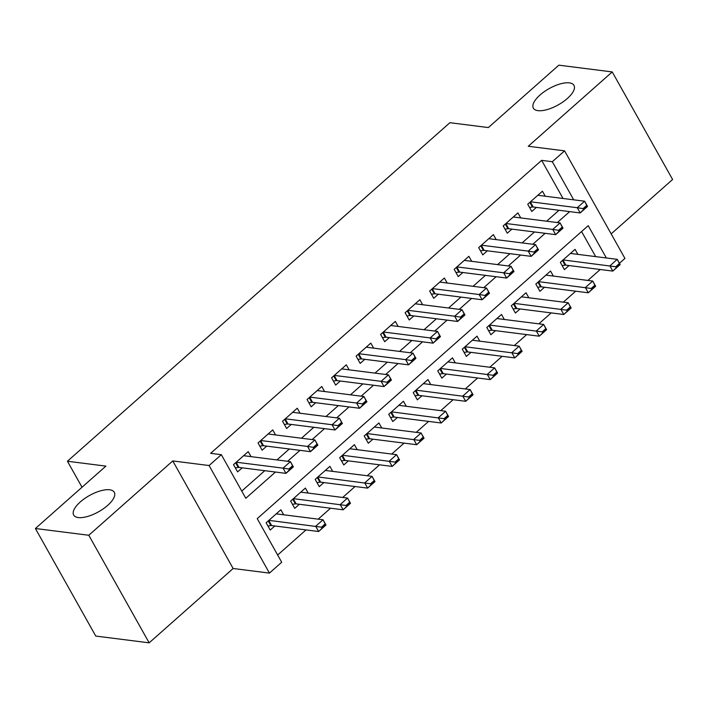 <?xml version="1.0" encoding="UTF-8"?>
<svg xmlns="http://www.w3.org/2000/svg" width="708" height="708" viewBox="0 0 708 708"><rect width="100%" height="100%" fill="white"/><g stroke="black" fill="none" stroke-linecap="round" stroke-linejoin="round"><path stroke-width="1.06" d="M109.66 489.786A23.284 9.319 150.7 0 1 114.271 492.272A23.284 9.319 150.7 0 1 103.377 508.76A23.284 9.319 150.7 0 1 78.278 517.557A23.284 9.319 150.7 0 1 73.667 515.061A23.284 9.319 150.7 0 1 84.571 498.582A23.284 9.319 150.7 0 1 109.66 489.786M569.356 82.871A23.284 9.319 150.7 0 1 573.967 85.367A23.284 9.319 150.7 0 1 563.072 101.846A23.284 9.319 150.7 0 1 537.974 110.652A23.284 9.319 150.7 0 1 533.363 108.156A23.284 9.319 150.7 0 1 544.266 91.677A23.284 9.319 150.7 0 1 569.356 82.871M606.34 257.969L588.206 225.666L257.225 518.645L281.704 562.249L269.438 573.099L209.081 465.537L221.339 454.686L245.809 498.29L275.465 472.041M233.136 568.497L172.77 460.935L88.801 535.266L35.4 528.504L95.766 636.067L149.158 642.829L233.136 568.497L269.438 573.099M611.163 233.879L672.6 179.496L612.234 71.933L528.265 146.264L564.577 150.857L624.943 258.429L619.447 263.288M277.651 555.028L306.015 529.92M318.175 519.159L330.53 508.22M342.69 497.459L355.053 486.52M367.213 475.749L379.568 464.811M391.728 454.049L404.082 443.111M416.242 432.349L428.606 421.41M440.765 410.649L453.12 399.71M465.28 388.949L477.635 378.01M489.794 367.248L502.149 356.31M514.309 345.539L526.672 334.601M538.832 323.839L551.187 312.901M563.347 302.139L575.701 291.2M587.861 280.439L600.225 269.5M88.801 535.266L149.158 642.829M35.4 528.504L105.89 466.112L67.437 461.244L449.907 122.696L488.352 127.564L558.842 65.171L612.234 71.933M251.048 456.642L248.225 451.624L233.516 464.643L237.596 471.909L242.207 467.829M275.562 434.942L272.748 429.915L258.039 442.942L262.11 450.208L266.73 446.129M300.086 413.242L297.263 408.215L282.554 421.242L286.634 428.508L291.245 424.428M324.6 391.542L321.777 386.515L307.068 399.533L311.148 406.808L315.759 402.719M349.115 369.841L346.3 364.815L331.583 377.833L335.663 385.099L340.274 381.019M373.629 348.132L370.815 343.115L356.106 356.133L360.186 363.399L364.797 359.319M398.153 326.432L395.329 321.414L380.621 334.433L384.701 341.699L389.311 337.619M422.667 304.732L419.844 299.705L405.135 312.732L409.215 319.998L413.826 315.918M447.182 283.032L444.367 278.005L429.659 291.032L433.73 298.298L438.349 294.218M471.705 261.332L468.882 256.305L454.173 269.323L458.253 276.598L462.864 272.509M496.22 239.623L493.396 234.605L478.688 247.623L482.767 254.889L487.378 250.809M520.734 217.922L517.92 212.904L503.202 225.923L507.282 233.189L511.893 229.109M577.878 254.367L575.064 249.34L560.355 262.367L564.426 269.633L569.046 265.553M553.364 276.067L550.541 271.049L535.832 284.067L539.912 291.333L544.523 287.253M528.849 297.767L526.026 292.749L511.318 305.767L515.397 313.033L520.008 308.954M504.326 319.476L501.512 314.449L486.803 327.468L490.883 334.742L495.494 330.654M479.812 341.176L476.997 336.15L462.28 349.168L466.36 356.443L470.97 352.354M455.297 362.877L452.474 357.85L437.765 370.877L441.845 378.143L446.456 374.063M430.783 384.577L427.959 379.55L413.251 392.577L417.331 399.843L421.941 395.763M406.259 406.277L403.445 401.259L388.736 414.277L392.807 421.543L397.427 417.463M381.745 427.977L378.922 422.959L364.213 435.978L368.293 443.243L372.904 439.164M357.23 449.686L354.407 444.659L339.698 457.678L343.778 464.952L348.389 460.864M332.707 471.386L329.893 466.36L315.184 479.378L319.264 486.653L323.875 482.564M308.192 493.087L305.378 488.06L290.661 501.087L294.74 508.353L299.351 504.273M595.658 256.615L581.578 231.534M283.678 514.787L280.855 509.769L266.146 522.787L270.226 530.053L274.837 525.973M563.028 198.47L541.638 160.353L210.657 453.332L221.339 454.686M241.755 491.069L264.783 470.687M276.943 459.926L289.306 448.987M301.466 438.225L313.821 427.287M325.981 416.516L338.336 405.578M350.495 394.816L362.859 383.878M375.01 373.116L387.373 362.177M399.533 351.416L411.888 340.477M424.048 329.716L436.402 318.777M448.562 308.015L460.926 297.077M473.086 286.306L485.44 275.368M497.6 264.606L509.955 253.668M522.115 242.906L534.478 231.967M546.638 221.206L558.993 210.267M545.249 196.222L542.434 191.204L527.726 204.223L531.805 211.488L536.416 207.409M67.437 461.244L82.022 487.228M172.77 460.935L209.081 465.537M541.638 160.353L552.32 161.707L564.577 150.857M573.71 199.824L552.32 161.707M287.625 461.28L299.98 450.341M312.139 439.571L324.503 428.632M336.663 417.87L349.017 406.932M361.177 396.17L373.532 385.232M385.692 374.47L398.055 363.531M410.215 352.77L422.57 341.831M434.73 331.07L447.084 320.131M459.244 309.361L471.599 298.422M483.759 287.66L496.122 276.722M508.282 265.96L520.637 255.022M532.797 244.26L545.151 233.321M557.311 222.56L569.675 211.621M537.823 195.284L584.604 201.205L587.543 206.444L580.188 212.949L533.204 207.001A3.637 1.46 -29.3 0 0 532.434 207.019L529.531 207.435M583.578 209.497L587.259 206.24L586.773 205.364L583.091 208.621L583.578 209.497L580.188 212.949L577.25 207.718L530.469 201.789M583.091 208.621L577.25 207.718L584.604 201.205L586.773 205.364M562.161 265.58L565.064 265.164A3.637 1.46 150.7 0 1 565.825 265.146L612.818 271.093L609.88 265.863L617.234 259.349L570.453 253.429M619.403 263.509L617.234 259.349L620.173 264.58L612.818 271.093L619.889 264.385L619.403 263.509L615.721 266.766L616.208 267.642M563.099 259.933L615.721 266.766M513.309 216.984L560.09 222.905L563.028 228.144L555.674 234.649L508.68 228.702A3.637 1.46 -29.3 0 0 507.919 228.719L505.008 229.144M559.063 231.197L562.745 227.941L562.249 227.064L558.577 230.321L559.063 231.197L555.674 234.649L552.736 229.419L505.946 223.498M558.577 230.321L552.736 229.419L560.09 222.905L562.249 227.064M488.785 238.684L535.575 244.614L538.514 249.844L531.159 256.358L484.166 250.402A3.637 1.46 -29.3 0 0 483.405 250.42L480.493 250.844M534.549 252.898L538.222 249.641L537.735 248.774L534.062 252.021L534.549 252.898L531.159 256.358L528.221 251.119L481.431 245.198M534.062 252.021L528.221 251.119L535.575 244.614L537.735 248.774M464.271 260.385L511.061 266.314L513.99 271.545L506.636 278.058L459.651 272.102A3.637 1.46 -29.3 0 0 458.89 272.129L455.979 272.545M510.034 274.598L513.707 271.341L513.22 270.474L509.539 273.731L510.034 274.598L506.636 278.058L503.698 272.819L456.917 266.898M509.539 273.731L503.698 272.819L511.061 266.314L513.22 270.474M439.756 282.085L486.538 288.014L489.476 293.245L482.121 299.758L435.128 293.811A3.637 1.46 -29.3 0 0 434.367 293.829L431.464 294.245M485.511 296.298L489.193 293.05L488.706 292.174L485.024 295.431L485.511 296.298L482.121 299.758L479.183 294.528L432.402 288.599M485.024 295.431L479.183 294.528L486.538 288.014L488.706 292.174M537.638 287.28L540.549 286.864A3.637 1.46 150.7 0 1 541.31 286.846L588.304 292.793L585.366 287.563L592.72 281.049L545.93 275.129M594.879 285.209L592.72 281.049L595.658 286.289L588.304 292.793L595.375 286.085L594.879 285.209L591.207 288.466L591.693 289.342M538.576 281.642L591.207 288.466M513.123 308.989L516.035 308.564A3.637 1.46 150.7 0 1 516.796 308.546L563.78 314.494L560.851 309.263L568.205 302.759L521.415 296.829M570.365 306.918L568.205 302.759L571.144 307.989L563.78 314.494L570.852 307.785L570.365 306.918L566.683 310.166L567.179 311.042M514.061 303.343L566.683 310.166M488.609 330.689L491.511 330.273A3.637 1.46 150.7 0 1 492.281 330.247L539.266 336.203L536.328 330.963L543.682 324.459L496.901 318.529M545.85 328.618L543.682 324.459L546.62 329.689L539.266 336.203L546.337 329.486L545.85 328.618L542.169 331.875L542.655 332.742M489.547 325.043L542.169 331.875M464.085 352.389L466.997 351.973A3.637 1.46 150.7 0 1 467.758 351.947L514.751 357.903L511.813 352.673L519.168 346.159L472.386 340.229M521.327 350.318L519.168 346.159L522.106 351.389L514.751 357.903L521.823 351.186L521.327 350.318L517.654 353.575L518.141 354.442M465.023 346.743L517.654 353.575M415.233 303.794L462.023 309.715L464.961 314.945L457.607 321.459L410.613 315.511A3.637 1.46 -29.3 0 0 409.852 315.529L406.941 315.945M460.996 318.007L464.678 314.75L464.183 313.874L460.51 317.131L460.996 318.007L457.607 321.459L454.669 316.228L407.879 310.299M460.51 317.131L454.669 316.228L462.023 309.715L464.183 313.874M439.571 374.089L442.482 373.674A3.637 1.46 150.7 0 1 443.243 373.656L490.237 379.603L487.299 374.373L494.653 367.859L447.863 361.938M496.812 372.019L494.653 367.859L497.591 373.089L490.237 379.603L497.299 372.895L496.812 372.019L493.14 375.275L493.626 376.143M440.509 368.443L493.14 375.275M390.719 325.494L437.509 331.415L440.447 336.654L433.084 343.159L386.099 337.212A3.637 1.46 -29.3 0 0 385.338 337.229L382.426 337.645M436.482 339.707L440.155 336.45L439.668 335.574L435.986 338.831L436.482 339.707L433.084 343.159L430.154 337.928L383.364 331.999M435.986 338.831L430.154 337.928L437.509 331.415L439.668 335.574M415.056 395.79L417.968 395.374A3.637 1.46 150.7 0 1 418.729 395.356L465.714 401.303L462.775 396.073L470.139 389.559L423.349 383.639M472.298 393.719L470.139 389.559L473.068 394.799L465.714 401.303L472.785 394.595L472.298 393.719L468.616 396.976L469.112 397.852M415.994 390.143L468.616 396.976M366.204 347.194L412.985 353.115L415.923 358.354L408.569 364.859L361.584 358.912A3.637 1.46 -29.3 0 0 360.815 358.929L357.912 359.354M411.959 361.407L415.64 358.151L415.154 357.283L411.472 360.531L411.959 361.407L408.569 364.859L405.631 359.629L358.85 353.708M411.472 360.531L405.631 359.629L412.985 353.115L415.154 357.283M390.542 417.499L393.444 417.074A3.637 1.46 150.7 0 1 394.206 417.056L441.199 423.003L438.261 417.773L445.615 411.26L398.834 405.339M447.783 415.419L445.615 411.26L448.553 416.499L441.199 423.003L448.27 416.295L447.783 415.419L444.102 418.676L444.589 419.552M391.48 411.852L444.102 418.676M341.69 368.895L388.471 374.824L391.409 380.054L384.055 386.568L337.061 380.612A3.637 1.46 -29.3 0 0 336.3 380.63L333.388 381.054M387.444 383.108L391.126 379.851L390.63 378.984L386.957 382.24L387.444 383.108L384.055 386.568L381.116 381.329L334.326 375.408M386.957 382.24L381.116 381.329L388.471 374.824L390.63 378.984M366.018 439.199L368.93 438.774A3.637 1.46 150.7 0 1 369.691 438.756L416.685 444.712L413.746 439.473L421.101 432.969L374.311 427.039M423.26 437.128L421.101 432.969L424.039 438.199L416.685 444.712L423.756 437.995L423.26 437.128L419.587 440.376L420.074 441.252M366.956 433.553L419.587 440.376M317.166 390.595L363.956 396.524L366.894 401.755L359.54 408.268L312.547 402.312A3.637 1.46 -29.3 0 0 311.786 402.339L308.874 402.755M362.93 404.808L366.602 401.551L366.116 400.684L362.443 403.941L362.93 404.808L359.54 408.268L356.602 403.029L309.812 397.108M362.443 403.941L356.602 403.029L363.956 396.524L366.116 400.684M341.504 460.899L344.415 460.483A3.637 1.46 150.7 0 1 345.177 460.457L392.161 466.413L389.232 461.174L396.586 454.669L349.796 448.739M398.746 458.828L396.586 454.669L399.524 459.899L392.161 466.413L399.232 459.696L398.746 458.828L395.064 462.085L395.56 462.952M342.442 455.253L395.064 462.085M292.652 412.304L339.442 418.224L342.371 423.455L335.017 429.968L288.032 424.021A3.637 1.46 -29.3 0 0 287.271 424.039L284.359 424.455M338.415 426.508L342.088 423.26L341.601 422.384L337.92 425.641L338.415 426.508L335.017 429.968L332.079 424.738L285.297 418.809M337.92 425.641L332.079 424.738L339.442 418.224L341.601 422.384M316.989 482.599L319.892 482.183A3.637 1.46 150.7 0 1 320.662 482.157L367.647 488.113L364.709 482.883L372.063 476.369L325.282 470.439M374.231 480.528L372.063 476.369L375.001 481.599L367.647 488.113L374.718 481.396L374.231 480.528L370.549 483.785L371.036 484.653M317.927 476.953L370.549 483.785M268.137 434.004L314.918 439.925L317.857 445.155L310.502 451.669L263.509 445.721A3.637 1.46 -29.3 0 0 262.748 445.739L259.845 446.155M313.892 448.217L317.573 444.96L317.078 444.084L313.405 447.341L313.892 448.217L310.502 451.669L307.564 446.438L260.783 440.509M313.405 447.341L307.564 446.438L314.918 439.925L317.078 444.084M292.466 504.3L295.378 503.884A3.637 1.46 150.7 0 1 296.139 503.866L343.132 509.813L340.194 504.583L347.548 498.069L300.767 492.149M349.708 502.229L347.548 498.069L350.487 503.3L343.132 509.813L350.203 503.105L349.708 502.229L346.035 505.485L346.522 506.353M293.404 498.653L346.035 505.485M243.614 455.704L290.404 461.625L293.342 466.864L285.988 473.369L238.994 467.422A3.637 1.46 -29.3 0 0 238.233 467.439L235.321 467.855M289.377 469.917L293.05 466.66L292.563 465.784L288.891 469.041L289.377 469.917L285.988 473.369L283.05 468.138L236.26 462.218M288.891 469.041L283.05 468.138L290.404 461.625L292.563 465.784M267.951 526L270.863 525.584A3.637 1.46 150.7 0 1 271.624 525.566L318.618 531.513L315.68 526.283L323.034 519.769L276.244 513.849M325.193 523.929L323.034 519.769L325.972 525.009L318.618 531.513L325.68 524.805L325.193 523.929L321.521 527.186L322.007 528.062M268.89 520.353L321.521 527.186M529.823 202.364L532.434 207.019M530.336 201.904L533.204 207.001M565.825 265.146L562.966 260.048M565.064 265.164L562.453 260.509M505.308 224.064L507.919 228.719M505.822 223.604L508.68 228.702M480.785 245.764L483.405 250.42M481.307 245.304L484.166 250.402M456.271 267.465L458.89 272.129M456.793 267.013L459.651 272.102M431.756 289.165L434.367 293.829M432.269 288.714L435.128 293.811M541.31 286.846L538.452 281.749M540.549 286.864L537.938 282.209M516.796 308.546L513.937 303.449M516.035 308.564L513.415 303.909M492.281 330.247L489.414 325.158M491.511 330.273L488.901 325.609M467.758 351.947L464.899 346.858M466.997 351.973L464.386 347.309M407.242 310.874L409.852 315.529M407.755 310.414L410.613 315.511M443.243 373.656L440.385 368.558M442.482 373.674L439.863 369.018M382.718 332.574L385.338 337.229M383.24 332.114L386.099 337.212M418.729 395.356L415.87 390.258M417.968 395.374L415.348 390.719M358.204 354.274L360.815 358.929M358.717 353.814L361.584 358.912M394.206 417.056L391.347 411.959M393.444 417.074L390.834 412.419M333.689 375.975L336.3 380.63M334.203 375.514L337.061 380.612M369.691 438.756L366.832 433.659M368.93 438.774L366.319 434.119M309.166 397.675L311.786 402.339M309.688 397.223L312.547 402.312M345.177 460.457L342.318 455.368M344.415 460.483L341.796 455.819M284.651 419.384L287.271 424.039M285.174 418.924L288.032 424.021M320.662 482.157L317.795 477.068M319.892 482.183L317.281 477.519M260.137 441.084L262.748 445.739M260.65 440.624L263.509 445.721M296.139 503.866L293.28 498.768M295.378 503.884L292.767 499.228M235.622 462.784L238.233 467.439M236.136 462.324L238.994 467.422M271.624 525.566L268.766 520.469M270.863 525.584L268.244 520.929"/></g></svg>

